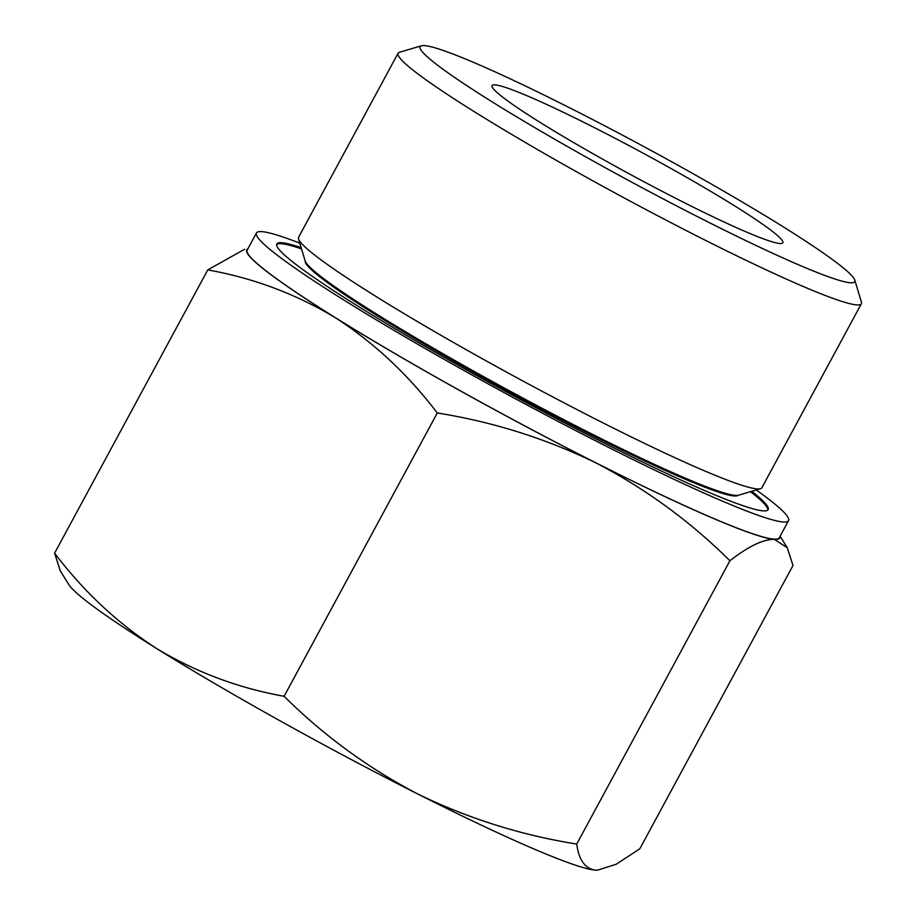 <?xml version="1.0" encoding="UTF-8"?>
<svg xmlns="http://www.w3.org/2000/svg" width="916" height="916" viewBox="0 0 916 916"><rect width="100%" height="100%" fill="white"/><g stroke="black" fill="none" stroke-linecap="round" stroke-linejoin="round"><path stroke-width="1.37" d="M576.736 844.06C578.843 859.987 585.084 868.677 595.457 870.143A302.978 22.717 -151.6 0 1 417.593 793.909C467.984 818.446 521.032 835.174 576.736 844.06L729.915 560.764C690.55 521.616 646.055 489.075 596.442 463.141C546.05 438.592 493.003 421.875 437.287 412.979C408.009 374.461 374.026 342.71 335.359 317.715C295.902 293.967 253.366 278.04 207.76 269.911L244.595 249.244M597.221 870.2L597.438 870.2A302.978 22.717 -151.6 0 1 597.221 870.2A302.978 22.717 -151.6 0 1 595.457 870.143L597.438 870.189L616.239 864.235L639.837 848.766L793.016 565.47L787.188 547.665L774.306 539.375C763.2 539.215 748.406 546.348 729.915 560.764M284.109 696.274C323.485 735.422 367.98 767.963 417.593 793.909A302.978 22.717 -151.6 0 1 156.51 648.471C195.967 672.218 238.504 688.145 284.109 696.274L437.287 412.979M779.905 536.593A302.978 22.717 -151.6 0 1 774.306 539.375A302.978 22.717 -151.6 0 1 596.442 463.141A302.978 22.717 -151.6 0 1 335.359 317.715A302.978 22.717 -151.6 0 1 247.835 248.9M569.603 107.779A247.045 18.526 -151.6 0 1 854.811 280.136A247.045 18.526 -151.6 0 1 628.639 180.486A247.045 18.526 -151.6 0 1 421.417 45.8A247.045 18.526 -151.6 0 1 569.603 107.779M854.811 280.136L861.418 302.074A263.339 19.74 -151.6 0 1 861.372 303.734A263.339 19.74 -151.6 0 1 620.338 195.852A263.339 19.74 -151.6 0 1 398.082 53.231A263.339 19.74 -151.6 0 1 399.445 52.281L421.417 45.8M592.057 126.454A165.258 12.389 -151.6 0 1 782.825 242.797A165.258 12.389 -151.6 0 1 631.559 175.093A165.258 12.389 -151.6 0 1 492.075 85.589A165.258 12.389 -151.6 0 1 592.057 126.454M156.51 648.471A302.978 22.717 -151.6 0 1 68.723 584.442L60.387 571.046L54.582 553.207C83.86 591.725 117.843 623.475 156.51 648.471M756.273 489.957A302.429 22.671 -151.6 0 1 788.527 520.654L779.253 537.795A302.429 22.671 -151.6 0 1 502.437 413.895A302.429 22.671 -151.6 0 1 247.183 250.114L256.457 232.962A302.429 22.671 -151.6 0 1 299.807 243.152M788.527 520.654A302.429 22.671 -151.6 0 1 511.712 396.754A302.429 22.671 -151.6 0 1 256.457 232.962M751.773 491.285A279.3 20.942 -151.6 0 1 768.169 509.64A279.3 20.942 -151.6 0 1 512.536 395.231A279.3 20.942 -151.6 0 1 276.815 243.965A279.3 20.942 -151.6 0 1 301.146 247.641M750.502 491.663A279.3 20.942 -151.6 0 1 767.826 510.086M276.632 244.492A279.3 20.942 -151.6 0 1 301.536 248.912M738.296 495.258A246.244 18.457 -151.6 0 1 513.189 394.017A246.244 18.457 -151.6 0 1 305.211 261.094M861.372 303.734L761.86 487.759A263.339 19.74 -151.6 0 1 760.498 488.709L738.525 495.201A247.045 18.526 -151.6 0 1 513.681 393.101A247.045 18.526 -151.6 0 1 305.131 260.865L298.524 238.927A263.339 19.74 -151.6 0 1 298.582 237.267L398.082 53.231M760.498 488.709A263.339 19.74 -151.6 0 1 520.826 379.877A263.339 19.74 -151.6 0 1 298.524 238.927M207.76 269.911L54.582 553.207M780.111 536.215L787.222 547.642"/></g></svg>
